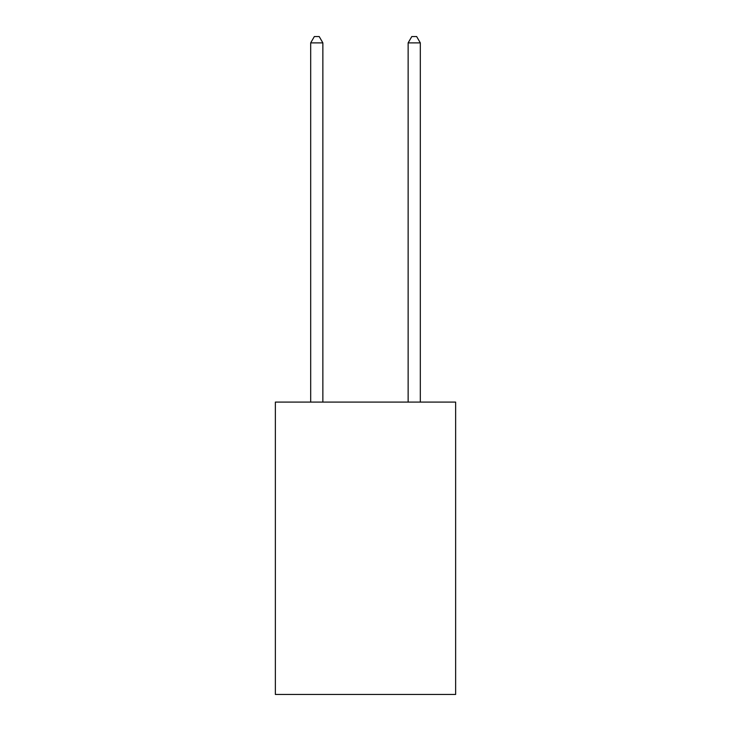 <?xml version="1.0" encoding="UTF-8"?>
<svg xmlns="http://www.w3.org/2000/svg" width="731" height="731" viewBox="0 0 731 731"><rect width="100%" height="100%" fill="white"/><g stroke="black" fill="none" stroke-linecap="round" stroke-linejoin="round"><path stroke-width="1.1" d="M455.641 402.096L455.641 694.45L275.359 694.45L275.359 402.096L455.641 402.096M322.864 402.096L322.864 42.882L310.684 42.882L310.684 402.096M310.684 42.882L314.339 36.55L319.209 36.55L322.864 42.882M420.316 402.096L420.316 42.882L408.136 42.882L408.136 402.096M408.136 42.882L411.791 36.55L416.661 36.55L420.316 42.882"/></g></svg>
